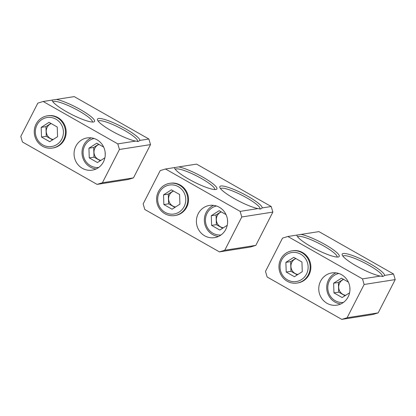 <?xml version="1.0" encoding="UTF-8"?>
<svg xmlns="http://www.w3.org/2000/svg" width="416" height="416" viewBox="0 0 416 416"><rect width="100%" height="100%" fill="white"/><g stroke="black" fill="none" stroke-linecap="round" stroke-linejoin="round"><path stroke-width="0.62" d="M150.504 144.602L148.866 139.006L74.23 96.616L56.41 99.414A23.759 4.233 27.1 0 1 59.457 100.178A23.759 4.233 27.1 0 1 80.304 109.517A23.759 4.233 27.1 0 1 93.844 121.924A23.759 4.233 27.1 0 1 66.482 111.686A23.759 4.233 27.1 0 1 52.244 100.641A23.759 4.233 27.1 0 1 52.161 100.079L43.16 101.494L117.796 143.889L119.434 149.479L150.504 144.602L133.474 177.876L102.404 182.754L119.434 149.479M102.404 182.754L97.074 184.387L114.873 181.594L128.144 179.509L133.474 177.876M117.796 143.889L135.595 141.092L138.356 141.461L139.88 140.421L148.866 139.006M139.88 140.421A23.759 4.233 27.1 0 0 125.559 128.825A23.759 4.233 27.1 0 0 104.712 119.491A23.759 4.233 27.1 0 0 97.5 119.954A23.759 4.233 27.1 0 0 111.738 130.998A23.759 4.233 27.1 0 0 135.595 141.092M98.249 121.207A22.126 3.942 -152.9 0 1 124.353 130.328A22.126 3.942 -152.9 0 1 137.613 141.419A22.126 3.942 -152.9 0 1 137.493 141.586M43.16 101.494L37.825 103.126L20.8 136.401L22.438 141.996L97.074 184.387M96.964 139.755A16.307 15.584 -98.9 0 0 87.126 137.93A16.307 15.584 -98.9 0 0 74.261 151.185A16.307 15.584 -98.9 0 0 82.347 168.324A16.307 15.584 -98.9 0 0 92.186 170.149A16.307 15.584 -98.9 0 0 105.056 156.894A16.307 15.584 -98.9 0 0 96.964 139.755M52.385 148.065L53.102 147.95A16.307 15.584 -98.9 0 0 59.166 145.558A16.307 15.584 -98.9 0 0 65.104 126.116A16.307 15.584 -98.9 0 0 48.043 115.731L47.325 115.846A16.307 15.584 -98.9 0 0 41.262 118.232A16.307 15.584 -98.9 0 0 35.324 137.68A16.307 15.584 -98.9 0 0 52.385 148.065A16.307 15.584 -98.9 0 0 58.448 145.673A16.307 15.584 -98.9 0 0 64.381 126.23A16.307 15.584 -98.9 0 0 47.325 115.846M91.187 137.852A16.307 15.584 -98.9 0 0 89.008 139.074A16.307 15.584 -98.9 0 0 90.293 167.076A16.307 15.584 -98.9 0 0 96.075 168.979M98.68 167.461A14.674 14.024 81.1 0 1 83.923 157.664A14.674 14.024 81.1 0 1 89.393 140.52A14.674 14.024 81.1 0 1 94.136 138.502M103.678 147.092L96.793 143.182L88.93 148.21L89.263 157.898L97.464 162.552L104.884 157.804M105.238 155.09L105.144 152.272M100.313 160.727L94.016 157.149L89.263 157.898M88.93 148.21L93.683 147.467L98.691 144.264M94.016 157.149L93.683 147.467M98.966 144.42A8.247 7.883 -98.9 0 0 97.531 145.184A8.247 7.883 -98.9 0 0 94.203 153.93A8.247 7.883 -98.9 0 0 100.989 160.295M52.993 101.899A22.126 3.942 -152.9 0 1 79.097 111.02A22.126 3.942 -152.9 0 1 92.383 122.049M52.161 100.079L56.41 99.414M57.112 144.378A14.674 14.024 81.1 0 1 37.658 139.932A14.674 14.024 81.1 0 1 41.647 119.678A14.674 14.024 81.1 0 1 61.1 124.124A14.674 14.024 81.1 0 1 57.112 144.378M49.712 141.71L57.574 136.682L57.242 127L49.046 122.346L41.184 127.374L41.517 137.056L49.712 141.71M52.567 139.89L46.27 136.313L41.517 137.056M41.184 127.374L45.932 126.625L50.944 123.422M46.27 136.313L45.932 126.625M51.22 123.583A8.247 7.883 -98.9 0 0 49.785 124.342A8.247 7.883 -98.9 0 0 46.457 133.094A8.247 7.883 -98.9 0 0 53.243 139.459M272.849 212.098L271.211 206.508L196.576 164.112L178.755 166.91A23.759 4.233 27.1 0 1 181.808 167.679A23.759 4.233 27.1 0 1 202.654 177.013A23.759 4.233 27.1 0 1 216.195 189.42A23.759 4.233 27.1 0 1 188.833 179.182A23.759 4.233 27.1 0 1 174.595 168.142A23.759 4.233 27.1 0 1 174.507 167.58L165.506 168.99L240.141 211.385L241.779 216.975L272.849 212.098L255.824 245.378L224.754 250.255L241.779 216.975M224.754 250.255L219.424 251.888L250.494 247.01L255.824 245.378M240.141 211.385L257.946 208.593L260.707 208.962L262.231 207.917L271.211 206.508M262.231 207.917A23.759 4.233 27.1 0 0 247.905 196.326A23.759 4.233 27.1 0 0 227.058 186.987A23.759 4.233 27.1 0 0 219.846 187.45A23.759 4.233 27.1 0 0 234.088 198.494A23.759 4.233 27.1 0 0 257.946 208.593M220.6 188.708A22.126 3.942 -152.9 0 1 246.698 197.829A22.126 3.942 -152.9 0 1 259.964 208.915A22.126 3.942 -152.9 0 1 259.844 209.082M165.506 168.99L160.176 170.622L143.151 203.902L144.789 209.492L219.424 251.888M219.315 207.251A16.307 15.584 -98.9 0 0 209.477 205.426A16.307 15.584 -98.9 0 0 196.607 218.681A16.307 15.584 -98.9 0 0 204.698 235.825A16.307 15.584 -98.9 0 0 214.536 237.65A16.307 15.584 -98.9 0 0 227.401 224.396A16.307 15.584 -98.9 0 0 219.315 207.251M174.73 215.561L175.453 215.452A16.307 15.584 -98.9 0 0 181.516 213.06A16.307 15.584 -98.9 0 0 187.455 193.612A16.307 15.584 -98.9 0 0 170.394 183.227L169.676 183.342A16.307 15.584 -98.9 0 0 163.608 185.734A16.307 15.584 -98.9 0 0 157.674 205.176A16.307 15.584 -98.9 0 0 174.73 215.561A16.307 15.584 -98.9 0 0 180.799 213.174A16.307 15.584 -98.9 0 0 186.732 193.726A16.307 15.584 -98.9 0 0 169.676 183.342M213.533 205.348A16.307 15.584 -98.9 0 0 211.359 206.57A16.307 15.584 -98.9 0 0 212.644 234.577A16.307 15.584 -98.9 0 0 218.421 236.48M221.031 234.957A14.674 14.024 81.1 0 1 206.274 225.16A14.674 14.024 81.1 0 1 211.744 208.016A14.674 14.024 81.1 0 1 216.481 205.998M226.023 214.594L219.138 210.683L211.281 215.712L211.614 225.394L219.809 230.053L227.235 225.3M227.588 222.591L227.49 219.768M222.664 228.228L216.367 224.65L211.614 225.394M211.281 215.712L216.029 214.963L221.042 211.76M216.367 224.65L216.029 214.963M221.317 211.921A8.247 7.883 -98.9 0 0 219.882 212.68A8.247 7.883 -98.9 0 0 216.554 221.432A8.247 7.883 -98.9 0 0 223.34 227.796M175.344 169.395A22.126 3.942 -152.9 0 1 201.448 178.516A22.126 3.942 -152.9 0 1 214.734 189.55M174.507 167.58L178.755 166.91M179.462 211.874A14.674 14.024 81.1 0 1 160.009 207.433A14.674 14.024 81.1 0 1 163.992 187.179A14.674 14.024 81.1 0 1 183.451 191.62A14.674 14.024 81.1 0 1 179.462 211.874M172.063 209.212L179.925 204.183L179.592 194.501L171.392 189.842L163.53 194.87L163.868 204.558L172.063 209.212M174.918 207.386L168.615 203.809L163.868 204.558M163.53 194.87L168.282 194.126L173.29 190.923M168.615 203.809L168.282 194.126M173.571 191.079A8.247 7.883 -98.9 0 0 172.13 191.838A8.247 7.883 -98.9 0 0 168.802 200.59A8.247 7.883 -98.9 0 0 175.594 206.955M395.2 279.599L393.562 274.004L318.926 231.613L301.106 234.411A23.759 4.233 27.1 0 1 304.153 235.175A23.759 4.233 27.1 0 1 325 244.514A23.759 4.233 27.1 0 1 338.541 256.922A23.759 4.233 27.1 0 1 311.184 246.683A23.759 4.233 27.1 0 1 296.941 235.638A23.759 4.233 27.1 0 1 296.858 235.076L287.856 236.491L362.492 278.886L364.13 284.476L395.2 279.599L378.175 312.874L347.105 317.751L364.13 284.476M347.105 317.751L341.77 319.384L359.575 316.592L372.84 314.506L378.175 312.874M362.492 278.886L380.292 276.089L383.053 276.458L384.582 275.418L393.562 274.004M384.582 275.418A23.759 4.233 27.1 0 0 370.256 263.822A23.759 4.233 27.1 0 0 349.409 254.488A23.759 4.233 27.1 0 0 342.196 254.951A23.759 4.233 27.1 0 0 356.434 265.996A23.759 4.233 27.1 0 0 380.292 276.089M342.945 256.204A22.126 3.942 -152.9 0 1 369.049 265.325A22.126 3.942 -152.9 0 1 382.309 276.416A22.126 3.942 -152.9 0 1 382.195 276.583M287.856 236.491L282.526 238.124L265.496 271.398L267.134 276.994L341.77 319.384M341.666 274.752A16.307 15.584 -98.9 0 0 331.828 272.927A16.307 15.584 -98.9 0 0 318.958 286.182A16.307 15.584 -98.9 0 0 327.049 303.321A16.307 15.584 -98.9 0 0 336.882 305.146A16.307 15.584 -98.9 0 0 349.752 291.892A16.307 15.584 -98.9 0 0 341.666 274.752M297.081 283.062L297.804 282.948A16.307 15.584 -98.9 0 0 303.867 280.556A16.307 15.584 -98.9 0 0 309.8 261.113A16.307 15.584 -98.9 0 0 292.744 250.728L292.022 250.843A16.307 15.584 -98.9 0 0 285.958 253.23A16.307 15.584 -98.9 0 0 280.025 272.678A16.307 15.584 -98.9 0 0 297.081 283.062A16.307 15.584 -98.9 0 0 303.144 280.67A16.307 15.584 -98.9 0 0 309.083 261.227A16.307 15.584 -98.9 0 0 292.022 250.843M335.884 272.849A16.307 15.584 -98.9 0 0 333.705 274.071A16.307 15.584 -98.9 0 0 334.989 302.073A16.307 15.584 -98.9 0 0 340.772 303.976M343.377 302.458A14.674 14.024 81.1 0 1 328.619 292.661A14.674 14.024 81.1 0 1 334.09 275.517A14.674 14.024 81.1 0 1 338.832 273.499M348.374 282.09L341.489 278.179L333.627 283.208L333.965 292.895L342.16 297.549L349.586 292.802M349.939 290.087L349.84 287.269M345.01 295.724L338.712 292.146L333.965 292.895M333.627 283.208L338.38 282.464L343.387 279.261M338.712 292.146L338.38 282.464M343.668 279.417A8.247 7.883 -98.9 0 0 342.228 280.181A8.247 7.883 -98.9 0 0 338.9 288.928A8.247 7.883 -98.9 0 0 345.686 295.292M297.695 236.896A22.126 3.942 -152.9 0 1 323.794 246.017A22.126 3.942 -152.9 0 1 337.085 257.046M296.858 235.076L301.106 234.411M301.813 279.375A14.674 14.024 81.1 0 1 282.355 274.929A14.674 14.024 81.1 0 1 286.343 254.675A14.674 14.024 81.1 0 1 305.796 259.121A14.674 14.024 81.1 0 1 301.813 279.375M294.414 276.708L302.276 271.679L301.938 261.997L293.743 257.343L285.88 262.371L286.213 272.054L294.414 276.708M297.263 274.888L290.966 271.31L286.213 272.054M285.88 262.371L290.633 261.622L295.641 258.419M290.966 271.31L290.633 261.622M295.922 258.58A8.247 7.883 -98.9 0 0 294.481 259.34A8.247 7.883 -98.9 0 0 291.153 268.091A8.247 7.883 -98.9 0 0 297.939 274.456"/></g></svg>
